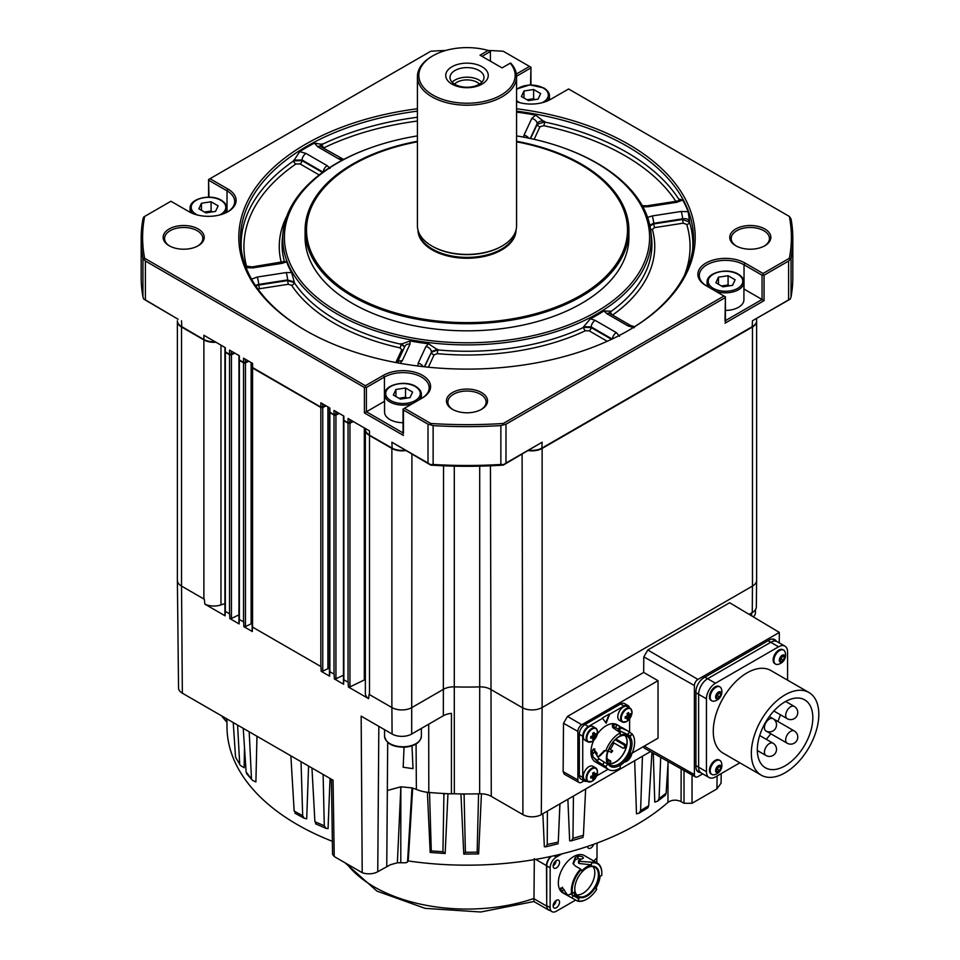 <?xml version="1.0" encoding="UTF-8"?>
<svg xmlns="http://www.w3.org/2000/svg" width="960" height="960" viewBox="0 0 960 960"><rect width="100%" height="100%" fill="white"/><g stroke="black" fill="none" stroke-linecap="round" stroke-linejoin="round"><path stroke-width="1.44" d="M787.572 680.16L787.572 651.984A12.744 7.356 120 0 0 784.932 646.152L777.12 641.64A12.744 7.356 120 0 0 770.748 642.276L707.64 678.708A12.744 7.356 120 0 0 698.628 694.32L698.628 767.184A12.744 7.356 120 0 0 701.268 773.028L697.956 771.12A12.744 7.356 120 0 1 696.348 769.512M784.932 646.152A12.744 7.356 120 0 0 778.56 646.788L770.748 642.276A12.744 7.356 120 0 1 777.12 641.64L773.82 639.732A12.744 7.356 120 0 0 771.612 639.132M782.352 656.16L781.236 659.028L780.084 659.688A2.832 1.632 120 0 0 781.812 657.528A2.832 1.632 120 0 0 782.088 656.316M783.66 650.124L782.892 649.68A8.076 4.656 120 0 0 778.86 650.076A8.076 4.656 120 0 0 773.58 657.192A8.076 4.656 120 0 0 774.828 663.66L775.584 664.104A8.076 4.656 120 0 0 777.756 664.416A9.492 9.492 0 0 0 785.016 651.84A8.076 4.656 120 0 0 783.66 650.124A8.076 4.656 120 0 0 779.616 650.52A8.076 4.656 120 0 0 773.916 660.408A8.076 4.656 120 0 0 775.584 664.104M779.316 660.228A4.032 2.328 120 0 0 782.16 661.872A4.032 2.328 120 0 0 785.016 656.928A4.032 2.328 120 0 0 782.16 655.284A4.032 2.328 120 0 0 779.316 660.228M781.008 656.94L783.324 655.596L784.476 657.24L783.324 660.228L781.008 661.56L779.856 659.916L781.008 656.94M782.472 656.088L784.476 657.24M781.236 659.028L783.324 660.228M718.644 692.94L717.528 695.808L716.376 696.468A2.832 1.632 120 0 0 718.116 694.308A2.832 1.632 120 0 0 718.38 693.096M719.952 686.904L719.196 686.46A8.076 4.656 120 0 0 715.152 686.856A8.076 4.656 120 0 0 709.884 693.972A8.076 4.656 120 0 0 711.12 700.44L711.876 700.884A8.076 4.656 120 0 0 714.048 701.196A9.492 9.492 0 0 0 721.308 688.62A8.076 4.656 120 0 0 719.952 686.904A8.076 4.656 120 0 0 715.92 687.3A8.076 4.656 120 0 0 710.208 697.188A8.076 4.656 120 0 0 711.876 700.884M715.608 697.008A4.032 2.328 120 0 0 718.464 698.652A4.032 2.328 120 0 0 721.32 693.708A4.032 2.328 120 0 0 718.464 692.064A4.032 2.328 120 0 0 715.608 697.008M717.3 693.72L719.616 692.376L720.768 694.02L719.616 697.008L717.3 698.34L716.148 696.696L717.3 693.72M718.764 692.868L720.768 694.02M717.528 695.808L719.616 697.008M718.644 766.5L717.528 769.368L716.376 770.028A2.832 1.632 120 0 0 718.116 767.88A2.832 1.632 120 0 0 718.38 766.656M719.952 760.464L719.196 760.02A8.076 4.656 120 0 0 715.152 760.416A8.076 4.656 120 0 0 709.884 767.532A8.076 4.656 120 0 0 711.12 774.012L711.876 774.444A8.076 4.656 120 0 0 714.048 774.756A9.492 9.492 0 0 0 721.308 762.192A8.076 4.656 120 0 0 719.952 760.464A8.076 4.656 120 0 0 715.92 760.86A8.076 4.656 120 0 0 710.208 770.748A8.076 4.656 120 0 0 711.876 774.444M715.608 770.568A4.032 2.328 120 0 0 718.464 772.224A4.032 2.328 120 0 0 721.32 767.28A4.032 2.328 120 0 0 718.464 765.624A4.032 2.328 120 0 0 715.608 770.568M717.3 767.28L719.616 765.948L720.768 767.592L719.616 770.568L717.3 771.9L716.148 770.256L717.3 767.28M718.764 766.428L720.768 767.592M717.528 769.368L719.616 770.568M586.836 778.116A7.572 4.38 120 0 0 592.2 781.212A7.572 4.38 120 0 0 597.552 771.936A7.572 4.38 120 0 0 592.2 768.84A7.572 4.38 120 0 0 586.836 778.116M597.048 769.584A7.932 4.584 120 0 0 595.704 767.892L592.908 766.272A7.932 4.584 120 0 0 588.948 766.668A7.932 4.584 120 0 0 583.764 773.652A7.932 4.584 120 0 0 584.976 780.012L587.772 781.632A7.932 4.584 120 0 0 589.908 781.944M592.668 773.304L594.396 774.132A1.908 1.104 120 0 1 594.564 774.18A1.908 1.104 120 0 1 594.792 774.36A14.124 8.16 180 0 0 595.992 773.34A13.896 10.752 30.1 0 1 596.028 774.204A13.896 10.752 30.1 0 1 595.992 775.044L592.86 774.444M594.396 774.132A14.124 8.16 -120 0 0 594.12 772.248A13.896 3.6 -19.1 0 1 592.632 773.112A14.124 8.16 60 0 1 592.92 774.984A1.908 1.104 120 0 0 592.524 775.668A14.124 8.16 180 0 1 590.76 776.364A13.896 3.6 -100.9 0 1 590.772 777.24A13.896 3.6 -100.9 0 1 590.76 778.068A14.124 8.16 0 0 0 592.524 777.372A1.908 1.104 120 0 0 592.656 777.492A1.908 1.104 120 0 0 592.92 777.6A14.124 8.16 60 0 1 592.632 779.148A13.896 10.752 -150.1 0 0 594.12 778.296A14.124 8.16 -120 0 0 594.396 776.748A1.908 1.104 120 0 0 594.792 776.076A14.124 8.16 0 0 0 595.992 775.044M592.524 777.372L590.952 776.292M592.824 775.116L594.792 776.076M594.792 774.36L592.68 773.328M594.12 778.296L592.02 775.884M590.976 776.28L592.92 777.6M594.396 776.748L592.596 775.524M624.372 762.048A7.932 4.584 120 0 1 624.276 762.06A7.572 4.38 120 0 0 626.652 761.316A7.572 4.38 120 0 0 631.896 753.384L626.58 761.376L624.168 762.168M629.748 754.08A14.124 8.16 180 0 0 630.444 753.444A13.896 10.752 30.1 0 1 630.492 754.308A13.896 10.752 30.1 0 1 630.444 755.16L629.316 754.932M627.288 758.328A14.124 8.16 60 0 1 627.096 759.264A13.896 10.752 -150.1 0 0 628.572 758.4A14.124 8.16 -120 0 0 628.86 756.852A1.908 1.104 120 0 0 629.244 756.18A14.124 8.16 -0 0 0 630.444 755.16M628.572 758.4L627.816 757.536M586.836 738.324A7.572 4.38 120 0 0 592.2 741.42A7.572 4.38 120 0 0 597.552 732.144A7.572 4.38 120 0 0 592.2 729.048A7.572 4.38 120 0 0 586.836 738.324M597.048 729.804A7.932 4.584 120 0 0 595.704 728.1L592.908 726.492A7.932 4.584 120 0 0 588.948 726.876A7.932 4.584 120 0 0 583.764 733.872A7.932 4.584 120 0 0 584.976 740.232L587.772 741.84A7.932 4.584 120 0 0 589.908 742.152M592.668 733.512L594.396 734.34A1.908 1.104 120 0 1 594.564 734.4A1.908 1.104 120 0 1 594.792 734.568A14.124 8.16 180 0 0 595.992 733.548A13.896 10.752 30.1 0 1 596.028 734.412A13.896 10.752 30.1 0 1 595.992 735.264L592.86 734.652M594.396 734.34A14.124 8.16 -120 0 0 594.12 732.468A13.896 3.6 -19.1 0 1 592.632 733.32A14.124 8.16 60 0 1 592.92 735.204A1.908 1.104 120 0 0 592.524 735.876A14.124 8.16 180 0 1 590.76 736.572A13.896 3.6 -100.9 0 1 590.772 737.448A13.896 3.6 -100.9 0 1 590.76 738.276A14.124 8.16 -0 0 0 592.524 737.592A1.908 1.104 120 0 0 592.656 737.712A1.908 1.104 120 0 0 592.92 737.808A14.124 8.16 60 0 1 592.632 739.368A13.896 10.752 -150.1 0 0 594.12 738.504A14.124 8.16 -120 0 0 594.396 736.956A1.908 1.104 120 0 0 594.792 736.284A14.124 8.16 -0 0 0 595.992 735.264M592.524 737.592L590.952 736.5M592.824 735.324L594.792 736.284M594.792 734.568L592.68 733.548M594.12 738.504L592.02 736.092M590.976 736.5L592.92 737.808M594.396 736.956L592.596 735.732M621.3 718.44A7.572 4.38 120 0 0 626.652 721.524A7.572 4.38 120 0 0 632.016 712.248A7.572 4.38 120 0 0 626.652 709.152A7.572 4.38 120 0 0 621.3 718.44M631.5 709.908A7.932 4.584 120 0 0 630.168 708.204L627.372 706.596A7.932 4.584 120 0 0 623.4 706.98A7.932 4.584 120 0 0 618.216 713.976A7.932 4.584 120 0 0 619.44 720.336L622.236 721.944A7.932 4.584 120 0 0 624.372 722.256M629.244 714.672L628.86 714.456A1.908 1.104 120 0 1 629.028 714.504A1.908 1.104 120 0 1 629.244 714.672A14.124 8.16 180 0 0 630.444 713.652A13.896 10.752 30.1 0 1 630.492 714.516A13.896 10.752 30.1 0 1 630.444 715.368L627.312 714.756M628.86 714.456A14.124 8.16 -120 0 0 628.572 712.572A13.896 3.6 -19.1 0 1 627.096 713.424A14.124 8.16 60 0 1 627.372 715.308A1.908 1.104 120 0 0 626.988 715.98A14.124 8.16 180 0 1 625.212 716.676A13.896 3.6 -100.9 0 1 625.224 717.552A13.896 3.6 -100.9 0 1 625.212 718.392A14.124 8.16 -0 0 0 626.988 717.696A1.908 1.104 120 0 0 627.12 717.816A1.908 1.104 120 0 0 627.372 717.924A14.124 8.16 60 0 1 627.096 719.472A13.896 10.752 -150.1 0 0 628.572 718.62A14.124 8.16 -120 0 0 628.86 717.06A1.908 1.104 120 0 0 629.244 716.388A14.124 8.16 -0 0 0 630.444 715.368M626.988 717.696L625.404 716.616M627.288 715.428L629.244 716.388M628.572 718.62L626.484 716.208M625.428 716.604L627.372 717.924M628.86 717.06L627.048 715.836M757.32 749.844A39.24 22.656 120 0 0 765.456 767.796A39.24 22.656 120 0 0 795.684 757.284A39.24 22.656 120 0 0 812.82 717.804A39.24 22.656 120 0 0 804.696 699.84A39.24 22.656 120 0 0 774.456 710.352A39.24 22.656 120 0 0 757.32 749.844M766.236 739.296A39.24 22.656 120 0 0 770.772 733.74M777.864 721.476A39.24 22.656 120 0 0 780.396 714.768M818.82 714.336A47.724 27.552 120 0 0 808.932 692.496A47.724 27.552 120 0 0 772.152 705.276A47.724 27.552 120 0 0 751.332 753.3A47.724 27.552 120 0 0 761.208 775.152A47.724 27.552 120 0 0 797.988 762.36A47.724 27.552 120 0 0 818.82 714.336M808.932 692.496L770.868 670.512A47.724 27.552 120 0 0 734.1 683.304A47.724 27.552 120 0 0 713.268 731.328A47.724 27.552 120 0 0 723.144 753.168L761.208 775.152M778.56 646.788L715.452 683.22A12.744 7.356 120 0 0 706.44 698.832L706.44 771.696A12.744 7.356 120 0 0 709.08 777.54A12.744 7.356 120 0 0 715.452 776.904L739.86 762.816M768.048 640.716L770.748 642.276L707.64 678.708A12.744 7.356 120 0 0 698.628 694.32L698.628 767.184A12.744 7.356 120 0 0 701.268 773.028L709.08 777.54M612.492 750.708L611.436 752.532A1.068 0.612 -60 0 1 612.492 750.708A1.068 0.612 -60 0 1 612.636 751.14M624.888 735.42A16.428 9.492 -60 0 1 627.012 741.912A16.428 9.492 -60 0 1 626.304 746.904L625.38 744.492L615.888 739.02M607.764 751.956A16.644 9.612 120 0 0 606.96 757.356A16.644 9.612 120 0 0 610.416 764.976A16.644 9.612 120 0 0 623.232 760.512A16.644 9.612 120 0 0 630.504 743.76A16.644 9.612 120 0 0 627.06 736.14A16.644 9.612 120 0 0 614.46 740.352M608.904 763.716A16.644 9.612 120 0 0 620.964 757.368A16.644 9.612 120 0 0 627.156 741.828A16.644 9.612 120 0 0 625.212 735.468M632.028 743.64A17.868 10.308 120 0 0 614.64 740.172A17.868 10.308 120 0 0 607.692 752.196A17.868 10.308 120 0 0 606.768 758.232A17.868 10.308 120 0 0 619.392 765.528A17.868 10.308 120 0 0 632.028 743.64M618.636 730.332L619.44 730.656L620.544 727.812L627.036 730.488L632.16 733.98A21.528 12.432 -60 0 1 634.62 742.152A21.528 12.432 -60 0 1 632.052 753.408L630.204 753.084A18.42 10.632 -60 0 1 620.088 765.552L620.208 768A21.528 12.432 -60 0 1 608.628 769.584A21.528 12.432 -60 0 1 605.736 766.584L596.904 761.052L593.304 757.128L592.404 754.368A21.528 12.432 -60 0 1 592.344 752.904A21.528 12.432 -60 0 1 592.464 750.624L593.436 748.956L597.072 753.288A21.528 12.432 120 0 0 596.952 755.568A21.528 12.432 120 0 0 596.952 755.748L598.164 756.84L604.404 750.624M605.088 750.564L603.576 751.092L605.82 750.816A21.528 12.432 -60 0 1 620.4 732.816L612.66 727.536L612.36 725.076L614.028 724.464A21.528 12.432 -60 0 1 616.788 724.8L621.396 727.452A21.528 12.432 120 0 0 619.656 727.14L620.544 727.812M598.08 756.912L600.36 755.568L598.08 756.912M608.628 769.584L595.404 761.952A21.528 12.432 -60 0 1 590.952 752.088A21.528 12.432 -60 0 1 593.784 740.232M587.076 781.224A7.932 4.584 -60 0 1 584.376 781.056L580.968 779.088A7.932 4.584 -60 0 1 579.324 775.452L579.324 734.28A7.932 4.584 120 0 1 584.94 724.56L620.592 703.98A7.932 4.584 -60 0 1 624.564 703.584L627.972 705.552A7.932 4.584 -60 0 1 629.472 707.808M610.008 763.476L610.86 761.28L607.032 758.76M625.38 744.492L623.772 744.756C625.236 746.82 624.948 747.936 622.872 748.092L612.816 742.284M607.668 752.304A16.428 9.492 120 0 0 608.844 751.044M610.2 749.376A16.428 9.492 120 0 0 613.812 742.86M623.772 744.756L615.084 739.74M610.296 760.644C611.184 761.664 610.428 761.592 608.04 760.44L607.212 759.96M625.236 747.984L622.872 748.092M624.492 747.84L626.304 746.904A16.428 9.492 -60 0 1 609.576 763.596L609.444 762.852M609.576 763.596A16.428 9.492 -60 0 1 608.7 763.452M594.804 748.824L594.696 749.34A18.42 10.632 120 0 0 594.552 751.776L599.16 758.94L596.904 761.052M605.736 766.584L607.704 764.304L599.16 758.94M607.704 764.304A18.42 10.632 -60 0 1 607.788 750.816L605.82 750.816M604.896 750.732L600.36 755.568M618.648 729.24L615.672 727.668A18.42 10.632 120 0 0 613.98 727.32L612.648 727.524M620.4 732.816L620.28 735.42A18.42 10.632 -60 0 1 628.608 734.988A18.42 10.632 -60 0 1 630.312 736.44L632.136 734.004L629.832 735.924M628.608 734.988L619.44 730.656M593.304 757.128L597.252 760.548M602.388 764.676L604.32 762.372M597.324 734.112A21.528 12.432 -60 0 1 616.944 724.656L619.548 726.168M605.856 722.724L609.18 714.036L602.364 717.972L606.168 723.18L609.576 714.276L624 705.948A7.932 4.584 -60 0 1 627.972 705.552M584.376 781.056A7.932 4.584 -60 0 1 582.732 777.42L582.732 736.248A7.932 4.584 -60 0 1 588.348 726.528L602.772 718.2M596.664 775.86L608.076 769.272M629.616 732.192L629.616 718.8M553.236 904.968A4.248 2.448 120 0 0 554.208 903.96L553.308 904.62M553.236 865.176A4.248 2.448 120 0 0 554.208 864.168L553.308 864.84M553.14 905.892A4.536 2.616 -60 0 1 555.12 901.332A4.536 2.616 -60 0 1 558.612 900.12A4.536 2.616 -60 0 1 559.548 902.196A4.536 2.616 -60 0 1 557.568 906.756A4.536 2.616 -60 0 1 554.076 907.968A4.536 2.616 -60 0 1 553.14 905.892M559.548 862.404A4.536 2.616 120 0 0 558.612 860.328A4.536 2.616 120 0 0 555.12 861.54A4.536 2.616 120 0 0 553.14 866.1A4.536 2.616 120 0 0 554.076 868.176A4.536 2.616 120 0 0 557.568 866.964A4.536 2.616 120 0 0 559.548 862.404M578.124 900.792A20.964 12.108 120 0 0 587.004 899.064A20.964 12.108 120 0 0 596.724 889.26L595.668 888.468A18.696 10.8 -60 0 0 600.132 876.168L601.716 875.46A20.964 12.108 120 0 0 601.824 873.396A20.964 12.108 120 0 0 591.828 862.98L591.636 862.224A21.528 12.432 -60 0 1 597.36 863.076L584.34 855.552A21.528 12.432 120 0 0 567.744 861.324A21.528 12.432 120 0 0 558.348 882.996A21.528 12.432 120 0 0 562.812 892.848L577.488 901.068L579.084 898.752A18.696 10.8 -60 0 1 577.644 898.14A18.696 10.8 -60 0 1 574.02 892.356L567.768 895.32L565.152 891.612C562.932 887.928 561.456 887.088 560.748 889.068L561.996 891.528L565.884 894.624M596.496 889.08L596.28 887.46M586.8 899.184A21.528 12.432 -60 0 1 586.596 899.304A21.528 12.432 -60 0 1 577.488 901.068M560.88 887.964L560.748 889.068L562.644 887.232M571.632 893.616A21.528 12.432 -60 0 1 571.368 890.508A21.528 12.432 -60 0 1 580.584 869.04L581.784 870.936A18.696 10.8 120 0 1 591.3 865.032L591.744 862.32L591.3 865.032M601.824 873.396L601.824 872.928A21.528 12.432 -60 0 0 597.36 863.076M574.776 889.008A17.28 9.972 -60 0 1 587.004 867.84A17.28 9.972 -60 0 1 599.22 874.896A17.28 9.972 -60 0 1 587.004 896.064A17.28 9.972 -60 0 1 574.776 889.008M574.776 888.768A16.716 9.648 120 0 0 578.244 896.196A16.716 9.648 120 0 0 591.12 891.72A16.716 9.648 120 0 0 598.416 874.896A16.716 9.648 120 0 0 594.96 867.24A16.716 9.648 120 0 0 586.8 867.96M576.636 894.816A16.716 9.648 120 0 0 588.672 888.324A16.716 9.648 120 0 0 594.816 872.82A16.716 9.648 120 0 0 592.956 866.544M550.728 856.476A8.496 4.908 120 0 0 546.48 865.56A8.496 4.908 120 0 0 546.48 865.62L546.732 905.664L550.14 907.632A8.784 5.076 120 0 0 551.952 911.652A8.784 5.076 120 0 0 556.344 911.22L575.712 900.036M533.952 901.512L534.336 858.6M295.92 812.904L294.156 811.056L302.676 815.736L304.32 818.34L306.696 818.808L308.592 766.068M481.524 392.544A20.544 11.856 0 0 0 452.472 392.544A20.544 11.856 0 0 0 452.472 409.32L452.472 409.32A20.544 11.856 0 0 0 481.524 409.32A20.544 11.856 0 0 0 481.524 392.544M481.008 409.608A19.128 11.04 0 0 0 486.12 402.084A19.128 11.04 0 0 0 480.516 394.284A19.128 11.04 0 0 0 459.684 391.884A19.128 11.04 0 0 0 447.876 402.084A19.128 11.04 0 0 0 452.988 409.608M198.204 228.972A20.544 11.856 0 0 0 169.164 228.972A20.544 11.856 0 0 0 169.164 245.748L169.164 245.748A20.544 11.856 0 0 0 198.204 245.748A20.544 11.856 0 0 0 198.204 228.972M197.688 246.036A19.128 11.04 0 0 0 202.812 238.512A19.128 11.04 0 0 0 197.208 230.712A19.128 11.04 0 0 0 176.364 228.312A19.128 11.04 0 0 0 164.556 238.512A19.128 11.04 0 0 0 169.68 246.036M516.576 101.7A27.624 15.948 0 0 0 550.56 99.396L568.596 88.98L789.36 216.444A324.396 187.284 180 0 1 789.36 258.276L763.068 273.468L745.032 263.052A27.624 15.948 0 0 0 705.972 263.052A27.624 15.948 0 0 0 705.972 285.612L723.996 296.016L503.232 423.48A324.396 187.284 180 0 1 430.764 423.48L404.46 408.288L422.496 397.884A27.624 15.948 0 0 0 422.496 375.324A27.624 15.948 0 0 0 383.436 375.324L365.4 385.74L144.636 258.276L143.736 259.284L145.392 261.036L145.392 299.892L178.152 319.272L143.736 299.1L142.956 296.94L142.956 258.072A325.812 188.112 180 0 1 141.18 238.512A325.812 188.112 180 0 1 142.956 218.964L143.736 216.96L170.928 201.252L188.964 211.668A27.624 15.948 0 0 0 228.024 211.668A27.624 15.948 0 0 0 228.024 189.108L210 178.704L208.584 179.52L208.992 197.148M764.832 228.972A20.544 11.856 0 0 0 735.792 228.972A20.544 11.856 0 0 0 735.792 245.748L735.792 245.748A20.544 11.856 0 0 0 764.832 245.748A20.544 11.856 0 0 0 764.832 228.972M764.316 246.036A19.128 11.04 0 0 0 769.44 238.512A19.128 11.04 0 0 0 763.836 230.712A19.128 11.04 0 0 0 742.992 228.312A19.128 11.04 0 0 0 731.184 238.512A19.128 11.04 0 0 0 736.308 246.036M417.42 108.756A228.192 131.748 0 0 0 247.896 200.544A228.192 131.748 0 0 0 305.64 330.516A228.192 131.748 0 0 0 628.356 330.516A228.192 131.748 0 0 0 628.356 144.204A228.192 131.748 0 0 0 516.576 108.756M627.756 330.864A226.5 130.776 0 0 0 693.072 246.828A226.5 130.776 0 0 0 627.156 146.268A226.5 130.776 0 0 0 516.576 111.144M417.42 111.144A226.5 130.776 0 0 0 240.924 246.828A226.5 130.776 0 0 0 306.24 330.864M412.908 403.416A18.42 10.632 180 0 1 389.94 401.988A18.42 10.632 180 0 1 384.552 394.476L384.552 412.056A18.42 10.632 0 0 0 389.94 419.568A18.42 10.632 0 0 0 403.044 422.688M227.508 211.956A26.208 15.132 0 0 0 234.696 201.552A26.208 15.132 0 0 0 227.028 190.848L208.992 180.432M725.412 310.404A18.42 10.632 -0 0 0 743.916 299.772L743.916 282.192A18.42 10.632 180 0 1 734.34 291.528A18.42 10.632 180 0 1 715.56 291.144M516.576 112.128A226.404 130.716 180 0 1 535.62 115.104L544.632 122.028A2.832 0.792 -78.1 0 1 543.66 125.676L539.964 126.78L534.144 139.32M241.296 249.696A225.888 130.416 180 0 1 293.7 160.848L299.7 151.608A226.404 130.716 180 0 1 314.46 143.076L322.104 144.444A2.832 1.488 -115.8 0 0 323.916 147.816L323.4 148.14M516.576 135.9A182.604 105.42 180 0 1 565.308 148.524L566.22 148.848A184.284 106.392 180 0 1 597.3 163.272A184.284 106.392 180 0 1 650.928 231.924A184.284 106.392 180 0 1 542.748 335.496A184.284 106.392 180 0 1 336.696 313.74A184.284 106.392 180 0 1 283.068 231.924A184.284 106.392 180 0 1 367.776 148.848L368.688 148.524A182.604 105.42 180 0 1 417.42 135.9M284.4 261.384L286.644 261.852L281.832 263.4L252.9 267.876L245.844 267.648M291.6 272.532L294.288 281.94L287.544 279.948A5.664 1.2 -98.8 0 0 286.092 272.58L291.6 272.532A184.404 106.464 180 0 1 286.644 261.852M294.288 281.94L294.24 282.588A184.92 106.764 0 0 0 336.24 319.992A184.92 106.764 0 0 0 401.04 344.244L404.604 346.908M565.308 148.524A182.604 105.42 180 0 1 596.112 162.816A182.604 105.42 180 0 1 596.112 311.904A182.604 105.42 180 0 1 337.884 311.904A182.604 105.42 180 0 1 368.688 148.524M403.344 349.632A2.832 2.232 24.9 0 1 401.748 349.824L400.032 347.88A2.832 0.828 102.4 0 0 401.04 344.244L410.088 340.944L410.004 344.124L402.252 360.816L400.032 363.3M406.272 398.196A8.64 4.98 -0 0 0 400.728 397.98A8.64 4.98 -0 0 0 399.072 398.352M211.8 211.98A8.64 4.98 -0 0 0 206.256 211.764A8.64 4.98 -0 0 0 204.6 212.136M534.336 99.708A8.64 4.98 -0 0 0 528.804 99.492A8.64 4.98 -0 0 0 527.136 99.852M728.808 285.924A8.64 4.98 -0 0 0 723.264 285.708A8.64 4.98 -0 0 0 721.608 286.068M516.576 141.276A161.916 93.48 180 0 1 581.484 164.172A161.916 93.48 180 0 1 628.908 230.268A161.916 93.48 180 0 1 528.96 316.632A161.916 93.48 180 0 1 352.512 296.364A161.916 93.48 180 0 1 305.088 230.268A161.916 93.48 180 0 1 417.42 141.276M628.908 230.268L628.908 237.36A161.916 93.48 180 0 1 528.96 323.724A161.916 93.48 180 0 1 352.512 303.456A161.916 93.48 180 0 1 305.088 237.36L305.088 230.268M417.42 141.828A160.5 92.664 0 0 0 353.508 295.476A160.5 92.664 0 0 0 580.488 295.476A160.5 92.664 0 0 0 580.488 164.436A160.5 92.664 0 0 0 516.576 141.828M516.012 230.112A49.008 28.296 180 0 1 485.628 256.128A49.008 28.296 180 0 1 432.336 249.972A49.008 28.296 180 0 1 417.984 230.112M432.936 55.764A48.168 27.804 0 0 0 429.42 92.82A48.168 27.804 0 0 0 492.816 98.904A48.168 27.804 0 0 0 510.24 63.192L502.056 67.908L480.024 55.188L488.208 50.46A48.168 27.804 0 0 0 432.936 55.764L431.94 56.352A49.584 28.62 0 0 0 417.42 76.584L417.42 225.792A49.584 28.62 0 0 0 431.94 246.036L432.54 246.384A48.732 28.14 0 0 0 501.456 246.384A48.732 28.14 0 0 0 501.756 246.204M432.54 246.384L431.94 246.036A49.584 28.62 0 0 0 502.056 246.036A49.584 28.62 0 0 0 516.576 225.792L516.576 76.584A49.584 28.62 0 0 0 510.744 63.12L510.24 63.192M417.42 76.584A49.584 28.62 0 0 0 431.94 96.828A49.584 28.62 0 0 0 485.976 103.032A49.584 28.62 0 0 0 516.576 76.584M451.968 66.756A21.252 12.264 0 0 0 451.968 84.108A21.252 12.264 0 0 0 482.028 84.108A21.252 12.264 0 0 0 482.028 66.756A21.252 12.264 0 0 0 451.968 66.756M454.98 70.5A17.004 9.816 0 0 0 450 77.436A17.004 9.816 0 0 0 460.488 86.496A17.004 9.816 0 0 0 479.016 84.372A17.004 9.816 0 0 0 483.996 77.436A17.004 9.816 0 0 0 473.508 68.364A17.004 9.816 0 0 0 454.98 70.5M481.848 82.212A17.004 9.816 0 0 0 454.98 80.052A17.004 9.816 0 0 0 452.148 82.212M454.488 84.072A14.448 8.34 180 0 1 456.78 82.344A14.448 8.34 180 0 1 479.508 84.072M400.788 862.692L400.848 786.876L397.38 862.776L406.152 862.752L407.544 861.804L411.984 787.872L416.376 789.372A27.468 15.852 0 0 0 428.124 792.36L429.312 792.876M387.696 742.404L387.336 790.5L400.848 786.816L411.984 787.872M411.984 745.848L413.028 768.636A245.064 141.492 180 0 1 403.164 767.22L404.064 747.228M490.416 61.188L490.416 51.504L482.028 56.352M530.532 84.876L530.952 67.248L503.232 51.24A324.396 187.284 180 0 0 488.232 50.472L490.416 51.504M729.54 285.804L728.076 284.964L728.076 275.712L735.132 279.78L732.552 285.336L722.916 286.824L715.872 282.756L718.452 277.2L728.076 275.712M721.464 285.984L728.076 284.964M535.068 99.588L533.616 98.748L533.616 89.496L540.66 93.564L538.08 99.12L528.456 100.608L521.4 96.54L523.98 90.984L533.616 89.496M526.992 99.768L533.616 98.748M212.532 211.86L211.08 211.02L211.08 201.768L218.124 205.836L215.544 211.404L205.92 212.892L198.864 208.824L201.444 203.256L211.08 201.768M204.456 212.052L211.08 211.02M407.004 398.076L405.54 397.236L405.54 387.984L412.596 392.052L410.016 397.62L400.38 399.108L393.336 395.04L395.916 389.472L405.54 387.984M398.928 398.268L405.54 397.236M609.384 313.236L610.5 311.832A184.92 106.764 0 0 0 651.564 237.9L650.928 231.924M649.98 225.888L653.7 223.944L654.432 227.64L652.38 229.464A187.74 108.396 180 0 1 612.696 314.976A2.832 1.8 54.6 0 1 610.5 311.832L609.132 313.044M652.38 229.464A2.832 2.28 -15.5 0 1 650.556 229.08M689.568 221.424L689.52 222.084L682.5 219.492L682.548 218.844A5.664 1.2 -98.8 0 0 681.096 211.476L688.152 211.704L689.568 221.424C688.56 219.108 686.22 218.256 682.548 218.844L653.628 223.32L653.7 223.944L682.5 219.492L683.232 223.176L654.432 227.64M530.604 138.54L537.24 124.248A2.832 2.232 -155.1 0 0 539.964 126.78M319.2 174.96L300.024 163.896A2.832 1.632 120 0 0 302.028 160.632L322.524 172.464M288.24 284.28L259.44 288.744L258.708 285.06L287.508 280.596L294.24 282.588A2.832 2.16 146.5 0 1 291.612 285.276L288.24 284.28L287.544 279.948L258.624 284.424A5.664 1.2 -98.8 0 0 257.16 277.056L286.092 272.58M404.748 346.632L401.112 343.608M647.352 217.488L652.164 215.952A5.664 1.2 -98.8 0 1 653.628 223.32L649.812 225.144M612.144 339.024L591.18 326.916L583.632 326.7L590.448 318.756L595.176 320.388L616.344 332.616L619.536 336.264M607.26 341.28L589.176 330.84L585.408 330.732A2.832 1.464 64.9 0 1 583.632 327.348L591.18 327.576L611.508 339.312M437.7 349.272L431.352 351.648A5.664 4.464 -155.1 0 0 425.904 346.584L428.58 343.8L437.748 349.92A184.92 106.764 0 0 0 583.632 327.348L583.632 326.7M424.656 366.816L431.4 352.296L437.748 349.92L437.304 353.64L434.124 354.828L428.388 367.2M589.176 330.84A2.832 1.632 120 0 0 591.18 327.576L591.18 326.916A5.664 3.276 -60 0 1 595.176 320.388M424.332 366.78L431.4 352.296A2.832 2.232 -155.1 0 0 434.124 354.828M718.452 284.244L718.452 277.2M523.98 98.028L523.98 90.984M201.444 210.312L201.444 203.256M395.916 396.528L395.916 389.472M634.596 326.7L630.816 325.62L609.648 313.392A5.664 3.276 120 0 0 606.816 313.68L603.984 310.944L610.416 311.232M612.372 338.904A5.664 3.276 -60 0 1 616.344 332.616M630.816 325.62A5.664 3.276 120 0 0 627.984 325.896L606.816 313.68M692.7 249.696A225.888 130.416 180 0 0 689.52 222.084A2.832 2.28 -16.8 0 1 686.748 224.472L683.232 223.176M642.288 205.68L647.04 205.788A5.664 1.2 81.2 0 1 647.904 206.772L642.396 206.82M679.56 200.364L675.96 201.324A5.664 1.2 81.2 0 1 676.836 202.296L647.904 206.772M544.584 121.38C540.984 120.6 538.524 121.344 537.192 123.588L537.24 124.248L544.632 122.028A225.888 130.416 180 0 1 626.724 152.28A225.888 130.416 180 0 1 679.128 199.68A2.832 2.172 -32.4 0 1 678.936 200.4M530.292 138.468L537.192 123.588A5.664 4.464 -155.1 0 0 531.744 118.524L535.62 115.104M528.636 138.12A5.664 4.464 -155.1 0 0 523.992 135.228L531.744 118.524M523.608 137.124L523.992 135.228M320.244 146.304L322.104 144.444A225.888 130.416 180 0 1 417.42 117.264M323.208 171.96A5.664 3.276 -60 0 1 327.18 165.672L330.012 168.396M343.68 159.456L320.484 146.448A5.664 3.276 120 0 0 317.652 146.724L314.46 143.076M341.652 158.676A5.664 3.276 120 0 0 338.82 158.952L317.652 146.724M342.108 160.272L338.82 158.952M323.028 172.104L302.016 159.972A5.664 3.276 -60 0 1 306.012 153.444L327.18 165.672M300.024 163.896L295.872 164.004A223.068 128.784 0 0 0 246.648 266.64M293.7 160.188L302.016 159.972L302.028 160.632L293.7 160.848A2.832 1.776 -124.6 0 0 295.872 164.004M284.544 261.504L252.036 266.904A5.664 1.2 81.2 0 1 252.9 267.876M280.956 262.428A5.664 1.2 81.2 0 1 281.832 263.4M259.44 288.744L258.06 289.236M255.912 286.164L258.624 284.424L255.456 285.48M410.004 344.124A5.664 4.464 24.9 0 0 404.868 346.356L397.236 362.796A5.664 4.464 24.9 0 1 402.252 360.816M428.58 343.8A184.404 106.464 180 0 1 410.088 340.944M603.984 310.944A184.404 106.464 180 0 1 590.448 318.756M423.072 366.636A5.664 4.464 -155.1 0 0 418.152 363.276L425.904 346.584M634.296 327.744L627.984 325.896M679.572 199.992L679.212 199.104L682.752 200.052A226.404 130.716 180 0 1 688.152 211.704M682.752 200.052L676.836 202.296M322.008 143.844L319.956 146.004M299.7 151.608L306.012 153.444M251.244 279.288L257.16 277.056M417.912 366.024L418.152 363.276M725.412 320.64L762.06 299.484L762.06 275.196L764.064 275.196L764.064 300.648L744.036 289.08A26.208 15.132 -0 0 0 743.916 289.008M762.06 275.196L744.036 264.792A26.208 15.132 0 0 0 715.476 261.504A26.208 15.132 0 0 0 699.3 275.484A26.208 15.132 0 0 0 706.944 286.176M384.552 401.292A26.208 15.132 0 0 0 384.432 401.352L364.404 412.92L364.404 387.468L145.392 261.036M421.512 398.448A26.208 15.132 0 0 0 429.168 387.756A26.208 15.132 0 0 0 412.992 373.788A26.208 15.132 0 0 0 384.432 377.064L366.408 387.468L366.408 411.756L403.044 432.924M725.004 320.88L725.412 296.832L723.996 296.016M763.068 275.1L763.068 273.468M530.532 68.16L516.576 76.224M529.536 66.432L516.384 74.016M791.04 296.94A325.812 188.112 0 0 0 792.816 277.38L792.816 238.512A325.812 188.112 180 0 1 791.04 258.072L791.04 296.94L790.26 299.1L752.472 320.748L788.604 299.892L788.604 261.036L790.26 259.284L789.36 258.276M789.36 216.444L791.04 218.964A325.812 188.112 180 0 1 792.816 238.512M790.26 259.284L791.04 258.072M210 178.704L430.764 51.24A324.396 187.284 180 0 1 445.764 50.472M500.868 425.604A325.812 188.112 180 0 1 433.128 425.604L433.128 464.472A325.812 188.112 0 0 0 500.868 464.472L500.868 425.604L503.664 424.752L503.232 423.48M433.128 464.472L430.332 464.556L428.004 463.056L428.004 424.188L430.332 424.752L430.764 423.48M503.664 424.752L505.992 424.188L505.992 463.056L542.124 442.2L503.232 465.12A324.396 187.284 180 0 1 430.764 465.12L430.332 464.556M503.232 465.12L503.664 464.556L500.868 464.472M141.18 238.512L141.18 277.38A325.812 188.112 0 0 0 142.956 296.94M144.636 258.276A324.396 187.284 180 0 1 144.636 216.444M142.956 258.072L143.736 259.284M364.404 387.468L365.4 387.372L365.4 385.74M365.4 387.372L366.408 387.468M428.004 424.188L403.464 410.028L403.044 409.104L404.46 408.288M430.332 424.752L433.128 425.604M430.764 465.12L391.872 442.2L428.004 463.056M790.26 299.1L788.604 299.892M505.992 463.056L503.664 464.556M725.004 297.756L505.992 424.188M788.604 261.036L764.064 275.196M365.364 428.508L365.364 429.288A14.16 8.184 0 0 0 367.296 433.416A14.16 8.184 0 0 0 369.504 435.072L369.504 430.908L348.048 418.512L348.048 422.676A1.416 0.816 0 0 0 349.956 422.724L352.884 421.308M343.464 415.86L343.464 419.688A1.416 0.816 0 0 0 343.872 420.264L343.872 416.1L334.02 410.424L334.02 414.588A1.416 0.816 0 0 0 335.94 414.636L338.868 413.208M252.144 363.144L252.144 366.972A1.416 0.816 0 0 0 252.552 367.548L252.552 363.384L243.54 358.176L243.54 362.34A1.416 0.816 0 0 0 245.46 362.388L248.388 360.972M238.956 355.536L238.956 359.352A1.416 0.816 0 0 0 239.364 359.928L239.364 355.776L229.524 350.088L229.524 354.252A1.416 0.816 0 0 0 231.432 354.3L234.36 352.872M224.928 347.436L224.928 351.264A1.416 0.816 0 0 0 225.348 351.84L225.348 347.676L203.88 335.28L203.88 339.444A14.16 8.184 0 0 0 215.184 341.808M145.392 299.892L143.736 299.1M403.464 410.028L403.464 433.164M329.436 407.772L329.436 411.588A1.416 0.816 0 0 0 329.856 412.176L329.856 408.012L320.832 402.804L320.832 406.968A1.416 0.816 0 0 0 322.752 407.016L325.68 405.6M367.476 433.584A13.764 7.944 0 0 0 367.644 433.764A13.764 7.944 0 0 0 369.792 435.372L391.872 447.984A14.16 8.184 0 0 0 404.916 450.192M529.08 450.192A14.16 8.184 0 0 0 542.124 447.984L752.472 326.532A14.16 8.184 0 0 0 754.68 324.888A14.16 8.184 0 0 0 756.624 320.748L756.624 321.216A14.16 8.184 0 0 0 756.612 320.988M177.384 320.988A14.16 8.184 0 0 0 177.372 321.216L177.372 320.748A14.16 8.184 0 0 0 179.316 324.888A14.16 8.184 0 0 0 181.524 326.532L204.168 339.744A13.764 7.944 0 0 0 215.544 342.012M225.36 351.852L229.812 354.54L234.504 352.968M239.388 359.952L243.828 362.64L248.532 361.056M252.576 367.56L321.12 407.268L325.824 405.684M329.856 412.176L334.308 414.876L339.012 413.304M343.884 420.288L348.336 422.976L353.04 421.392M697.524 771.408A11.328 6.54 120 0 0 698.76 771.576M774.612 640.188A11.328 6.54 120 0 0 773.856 639.204M330.132 412.464L334.308 414.876M344.16 420.564L348.336 422.976M369.792 435.372L392.16 448.284A13.764 7.944 0 0 0 405.228 450.372M528.768 450.372A13.764 7.944 0 0 0 541.836 448.284L752.184 326.832A13.764 7.944 0 0 0 754.332 325.224A13.764 7.944 0 0 0 754.5 325.056M179.496 325.056A13.764 7.944 0 0 0 179.664 325.224A13.764 7.944 0 0 0 181.812 326.832L204.168 339.744M225.636 352.14L229.812 354.54M239.652 360.228L243.828 362.64M252.84 367.848L321.12 407.268M294.156 811.056L290.868 755.832M302.676 815.736L301.032 761.7M246.12 771.996L252.444 780.288L246.744 773.82L246.12 771.996L243.228 728.328M251.448 778.044L249.18 731.772M235.548 757.176L240.336 765.408L235.548 757.176L233.232 722.556M239.664 763.524L237.588 725.064M316.212 823.452L314.916 821.712L311.94 768M314.916 821.712L324.3 825.792L323.112 774.444M427.392 792.276L430.176 852.456L431.28 850.872L429.552 793.212M431.28 850.872A245.28 141.612 0 0 0 442.944 851.7L443.916 793.992M444.588 793.632L443.664 794.568L445.176 793.572A249.156 143.856 180 0 1 428.808 792.432L428.496 792.432M653.28 753.168L654.768 802.104L657.648 801.168L659.052 798.636L666.132 793.212L668.148 761.532M659.052 798.636L660.708 757.344M634.668 760.716L636.492 813.816L639.012 813.216L640.596 810.624L648.696 805.704L651.936 752.4M640.596 810.624L642.432 756.24M567.876 799.284L569.664 840.816L571.284 840.828L572.952 838.356L573.444 796.068M572.952 838.356L583.416 835.272L585.636 789.024M542.856 813.72L544.344 846.72L545.724 846.852L547.26 844.464L558.276 842.088L559.884 803.892M547.26 844.464L547.392 811.104M776.22 641.124A11.328 6.54 120 0 0 774.708 639.576A11.328 6.54 120 0 0 769.044 640.128L703.932 677.724A11.328 6.54 120 0 0 695.928 691.608L695.928 766.788A11.328 6.54 120 0 0 698.268 771.972A11.328 6.54 120 0 0 700.368 772.5M222.192 716.076L222.204 716.184A244.98 141.432 0 0 0 222.228 716.688L226.464 721.764L226.464 718.656M240.336 765.408L244.14 767.736L244.5 747.672M252.444 780.288L255.9 781.956L256.968 736.26M324.3 825.792L326.016 828.372L328.068 828.612L330.036 778.44M224.928 603.612L220.98 604.92A14.16 8.184 180 0 1 204.864 604.14L204.312 599.232A14.16 8.184 180 0 1 203.88 598.992L181.524 586.08A14.16 8.184 180 0 1 177.372 580.296L177.372 321.216A14.16 8.184 0 0 0 181.524 327L181.524 586.08M238.956 614.832L231.432 618.468A1.416 0.816 180 0 1 229.86 618.564L229.656 613.872A1.416 0.816 180 0 1 229.524 613.8L229.524 354.708L225.348 352.296L225.348 611.388A1.416 0.816 180 0 1 225.228 611.304L225.096 615.816A1.416 0.816 180 0 1 225.108 615.036M229.524 613.8L225.348 611.388M234.792 353.124L231.432 354.756L231.432 618.468M252.144 623.496A2.832 1.632 0 0 0 251.136 623.82L245.46 626.568A1.416 0.816 180 0 1 243.876 626.664L243.684 621.96A1.416 0.816 180 0 1 243.54 621.888L243.54 362.808L239.364 360.396L239.364 619.488A1.416 0.816 180 0 1 239.244 619.404L239.124 623.916A1.416 0.816 180 0 1 239.136 623.136M243.54 621.888L239.364 619.488M248.82 361.224L245.46 362.856L245.46 626.568M329.436 668.316A2.832 1.632 0 0 0 327.912 668.688L322.752 671.196A1.416 0.816 180 0 1 321.18 671.292L320.976 666.588A1.416 0.816 180 0 1 320.832 666.516L320.832 407.436L252.552 368.004L252.552 627.096A1.416 0.816 180 0 1 252.432 627.012L252.312 631.524A1.416 0.816 180 0 1 252.324 630.744M320.832 666.516L252.552 627.096M326.112 405.852L322.752 407.484L322.752 671.196M343.464 675.168L335.94 678.804A1.416 0.816 180 0 1 334.356 678.9L334.164 674.208A1.416 0.816 180 0 1 334.02 674.136L334.02 415.044L329.856 412.632L329.856 671.724A1.416 0.816 180 0 1 329.724 671.64L329.604 676.152A1.416 0.816 180 0 1 329.616 675.372M334.02 674.136L329.856 671.724M339.3 413.46L335.94 415.092L335.94 678.804M365.364 679.632A2.832 1.632 0 0 0 364.308 679.956L349.956 686.904A1.416 0.816 180 0 1 348.384 687L348.192 682.296A1.416 0.816 180 0 1 348.048 682.224L348.048 423.144L343.872 420.732L343.872 679.812A1.416 0.816 180 0 1 343.752 679.74L343.62 684.252A1.416 0.816 180 0 1 343.644 683.472M348.048 682.224L343.872 679.812M353.328 421.56L349.956 423.192L349.956 686.904M752.472 327A14.16 8.184 0 0 0 756.624 321.216L756.624 580.296A14.16 8.184 180 0 1 752.472 586.08L752.472 327L542.124 448.44L542.124 707.532A14.16 8.184 180 0 1 522.096 707.532L490.452 689.256A14.16 8.184 0 0 0 479.712 686.88L479.712 466.14M203.88 598.992L203.88 339.912L181.524 327M203.88 339.912A14.16 8.184 0 0 0 215.904 342.228M224.988 351.492A1.416 0.816 0 0 0 225.348 352.296M229.524 354.708A1.416 0.816 0 0 0 231.432 354.756M239.016 359.592A1.416 0.816 0 0 0 239.364 360.396M243.54 362.808A1.416 0.816 0 0 0 245.46 362.856M252.204 367.2A1.416 0.816 0 0 0 252.552 368.004M320.832 407.436A1.416 0.816 0 0 0 322.752 407.484M329.496 411.828A1.416 0.816 0 0 0 329.856 412.632M334.02 415.044A1.416 0.816 0 0 0 335.94 415.092M343.512 419.916A1.416 0.816 0 0 0 343.872 420.732M348.048 423.144A1.416 0.816 0 0 0 349.956 423.192M365.364 429.516A14.16 8.184 0 0 0 365.364 429.744A14.16 8.184 0 0 0 369.504 435.528L369.504 694.62A14.16 8.184 180 0 1 369.096 694.368L368.616 698.676A14.16 8.184 180 0 1 365.364 693.456L365.364 429.744M454.284 466.14L454.284 686.88A14.16 8.184 0 0 0 443.544 689.256L411.912 707.532A14.16 8.184 180 0 1 391.872 707.532L391.872 448.44L369.504 435.528M391.872 448.44A14.16 8.184 0 0 0 405.552 450.564M528.444 450.564A14.16 8.184 0 0 0 542.124 448.44M430.176 852.456L445.152 853.512L447.96 793.704M442.944 851.7L445.152 853.512M445.176 793.572A249.156 143.856 0 0 0 451.416 793.848A15.324 8.844 180 0 1 454.344 793.776A248.868 143.676 0 0 0 462.756 793.932L464.28 795.024L463.608 794.124M397.38 862.776L390.408 864.732L377.748 871.716A12.48 7.212 180 0 1 362.208 872.688L361.152 716.148L392.088 734.016A13.872 8.004 0 0 0 411.696 734.016L443.34 715.74A14.46 8.352 180 0 1 451.452 713.388L451.416 793.848M464.088 794.52L465.396 852.264A244.98 141.432 0 0 0 477.144 852.144L478.62 853.92L481.44 793.776M478.62 853.92L463.776 854.076L460.944 793.92M463.776 854.076L465.396 852.264M477.144 852.144L478.56 794.4M558.276 842.088L559.956 803.844M545.724 846.852L558.252 843.72M583.416 835.272L582.888 836.928M648.696 805.704L647.916 807.804L639.012 813.216M666.132 793.212L665.34 795.276L657.648 801.168M632.184 753.084L658.02 738.168L658.02 680.7L581.736 724.752A5.448 3.144 120 0 0 577.884 731.412L577.884 779.988A5.448 3.144 120 0 0 579.024 782.496A5.448 3.144 120 0 0 581.736 782.22L584.064 780.876M462.756 793.932A248.868 143.676 0 0 0 479.652 793.776A15.324 8.844 180 0 1 491.268 796.356L522.912 814.62A13.008 7.512 0 0 0 541.296 814.62L650.484 751.584M392.088 734.016L391.884 707.532L369.504 694.62M454.344 793.776L454.284 686.88A250.02 144.348 0 0 0 479.712 686.88L479.652 793.776M749.136 614.376L752.268 612.564L752.46 586.092L542.124 707.532L541.296 814.62M779.244 642.864L779.328 632.424L697.92 679.428A5.004 2.892 120 0 0 694.392 685.548L694.392 774.612A5.004 2.892 120 0 0 695.436 776.904A5.004 2.892 120 0 0 697.92 776.652L702.732 773.868M753.276 616.86A13.008 7.512 0 0 0 755.46 612.732L755.496 609.636M225.096 615.816L204.864 604.14M239.124 623.916L229.86 618.564M252.312 631.524L243.876 626.664M329.604 676.152L321.18 671.292M343.62 684.252L334.356 678.9M368.616 698.676L348.384 687M177.384 580.692L178.536 687.912A13.008 7.512 0 0 0 182.34 693.18L333.06 780.192L334.212 856.536L332.556 854.244L331.428 779.244M408.312 859.884L407.484 862.092L408.312 859.884L412.68 788.064M752.268 612.564A13.872 8.004 0 0 0 756.324 606.948L756.612 580.692M579.024 782.496L564.3 774.204L563.136 771.636L563.508 723.264L567.516 716.4L643.68 672.432L643.8 656.844L647.808 649.98L729.648 602.736L779.328 632.424M658.02 680.7L643.68 672.432M695.436 776.904L644.28 748.092L643.26 746.688M332.364 841.32A240 138.564 180 0 1 227.004 727.476L226.908 718.908M362.208 872.688L334.212 856.536M721.212 773.58L721.056 783.192L716.916 788.904L692.028 803.28L684.012 803.28L681.084 801.588C676.284 799.464 671.904 799.728 667.956 802.368A240 138.564 180 0 1 407.952 860.916M667.956 802.368L668.028 763.272M561.876 853.896L556.344 857.088A8.784 5.076 120 0 0 550.14 867.84L546.732 865.872L546.732 898.236M546.732 865.872A8.784 5.076 -60 0 1 551.256 856.356M551.952 911.652L548.556 909.684A8.784 5.076 -60 0 1 546.84 906.924A8.496 4.908 120 0 0 548.556 909.984A8.496 4.908 120 0 0 549.72 910.356M591.636 862.224L578.988 861.288L579.156 863.496L591.084 864.816M573.312 864.072L575.184 859.86L577.788 858.648L581.388 859.176M564.36 890.088L563.484 888.996M581.148 869.604A20.964 12.108 120 0 0 572.448 893.616M578.58 860.712L578.988 861.288L578.58 860.712L583.488 858M582.588 858.708C583.956 857.1 582.492 856.248 578.184 856.152L575.184 857.544L573.012 863.436L575.184 865.92L580.584 869.04M593.796 861.012L597.012 857.808L597.012 843.084M596.82 858.012L596.82 862.752M593.688 844.296A4.536 2.616 -60 0 1 588.54 848.292A4.536 2.616 -60 0 1 587.604 846.42M550.14 867.84L550.14 907.632M546.84 906.924A8.784 5.076 -60 0 1 546.732 905.664M553.152 865.86A4.536 2.616 120 0 0 556.14 860.676M553.152 905.652A4.536 2.616 120 0 0 556.14 900.468M553.248 865.092L554.208 864.168M553.248 904.872L554.208 903.96M706.44 698.832L695.928 692.76M715.452 683.22L704.94 677.148M706.44 771.696L695.928 765.624M591.744 768.288A7.932 4.584 120 0 0 586.56 775.272A7.932 4.584 120 0 0 587.772 781.632L592.128 781.272C597.66 776.412 598.848 771.948 595.704 767.892A7.932 4.584 120 0 0 591.744 768.288M591.744 728.496A7.932 4.584 120 0 0 586.56 735.48A7.932 4.584 120 0 0 587.772 741.84L592.128 741.492C597.66 736.62 598.848 732.156 595.704 728.1A7.932 4.584 120 0 0 591.744 728.496M626.196 708.6A7.932 4.584 120 0 0 621.012 715.596A7.932 4.584 120 0 0 622.236 721.944L626.58 721.596C632.112 716.724 633.312 712.26 630.168 708.204A7.932 4.584 120 0 0 626.196 708.6M769.44 743.544A7.08 4.092 -60 0 1 772.98 743.196A7.08 7.08 0 0 1 776.52 749.328A7.08 7.08 0 0 1 765.9 755.46A7.08 4.092 -60 0 1 764.424 752.22A7.08 4.092 -60 0 1 769.44 743.544M790.692 731.28A7.08 4.092 -60 0 1 794.232 730.932A7.08 7.08 0 0 1 797.772 737.064A7.08 7.08 0 0 1 787.14 743.196A7.08 4.092 -60 0 1 785.676 739.956A7.08 4.092 -60 0 1 790.692 731.28M769.44 719.016A7.08 4.092 -60 0 1 772.98 718.656A7.08 7.08 0 0 1 776.52 724.788A7.08 7.08 0 0 1 765.9 730.932A7.08 4.092 -60 0 1 764.424 727.68A7.08 4.092 -60 0 1 769.44 719.016M790.692 706.74A7.08 4.092 -60 0 1 794.232 706.392A7.08 7.08 0 0 1 797.772 712.524A7.08 7.08 0 0 1 787.14 718.656A7.08 4.092 -60 0 1 785.676 715.416A7.08 4.092 -60 0 1 790.692 706.74M608.04 760.44L607.632 761.484M598.8 758.664L597.264 760.524M627.372 734.28L629.748 732.3M615.672 727.668L616.788 724.8M613.98 727.32L614.028 724.464M592.464 750.624L594.696 749.34M592.404 754.368L594.552 751.776M624 705.948L620.592 703.98M588.348 726.528L584.94 724.56M582.732 736.248L579.324 734.28M582.732 777.42L579.324 775.452M546.48 865.62L535.692 859.38M346.836 863.82A131.304 75.804 0 0 0 533.472 898.632M405.204 746.688A18.42 10.632 0 0 0 421.38 736.14C420.468 742.416 415.068 746.088 405.144 747.18C392.964 747.312 386.088 743.628 384.552 736.14A18.42 10.632 0 0 0 405.204 746.688M421.38 398.532L421.38 394.476A18.42 10.632 180 0 1 418.464 400.212M227.028 212.22L227.028 190.848L228.024 189.108M226.908 212.28L226.908 208.26A18.42 10.632 180 0 1 224.7 213.3M549.444 99.996L549.444 95.976A18.42 10.632 180 0 1 547.236 101.028M390.744 400.596A17.28 9.972 -0 0 0 415.188 400.596A17.28 9.972 -0 0 0 415.188 386.484A17.28 9.972 -0 0 0 390.744 386.484A17.28 9.972 -0 0 0 390.744 400.596M219.528 215.016A17.28 9.972 -0 0 0 220.716 200.268A17.28 9.972 -0 0 0 196.272 200.268A17.28 9.972 -0 0 0 196.272 214.38A17.28 9.972 -0 0 0 197.472 215.016M516.576 100.524A17.28 9.972 -0 0 0 518.808 102.108A17.28 9.972 -0 0 0 520.008 102.732M542.064 102.732A17.28 9.972 -0 0 0 543.252 87.996A17.28 9.972 -0 0 0 516.576 89.58M713.28 288.324A17.28 9.972 -0 0 0 737.724 288.324A17.28 9.972 -0 0 0 737.724 274.212A17.28 9.972 -0 0 0 713.28 274.212A17.28 9.972 -0 0 0 713.28 288.324M283.068 231.924L282.432 237.9A184.92 106.764 0 0 0 284.364 261.24M400.032 347.88A187.74 108.396 180 0 1 334.248 323.256A187.74 108.396 180 0 1 291.612 285.276M418.428 231.54A48.732 28.14 0 0 0 432.54 249.156A48.732 28.14 0 0 0 483.804 255.672A48.732 28.14 0 0 0 515.568 231.54M416.376 789.372L416.076 743.988M395.844 362.532L401.748 349.824M281.256 262.38A187.74 108.396 180 0 1 286.872 216.06M585.408 330.732A187.74 108.396 180 0 1 437.304 353.64M684.42 275.4A223.068 128.784 0 0 0 686.748 224.472M652.164 215.952L681.096 211.476M675.828 201.336A223.068 128.784 0 0 0 543.66 125.676M417.42 121.044A223.068 128.784 0 0 0 323.916 147.816M710.004 287.928A18.42 10.632 180 0 1 707.088 282.192C706.44 272.424 727.728 267.48 738.288 274.152C742.176 276.672 744.06 279.348 743.916 282.192M192.288 213.3A18.42 10.632 180 0 1 190.08 208.26C189.432 198.492 210.72 193.548 221.28 200.22C225.18 202.728 227.052 205.404 226.908 208.26M744.036 289.08L744.036 264.792L745.032 263.052M384.432 401.352L384.432 377.064L383.436 375.324M764.064 300.648L725.004 323.196M403.464 435.468L364.404 412.92M335.94 411.528L335.676 414.912M349.956 419.616L349.704 423.012M391.872 442.2L392.16 448.284M542.124 442.2L541.836 448.284M752.472 320.748L752.184 326.832M181.524 320.748L181.812 326.832M231.432 351.192L231.168 354.576M245.46 359.28L245.196 362.676M322.752 403.908L322.488 407.304M220.98 345.156L220.98 604.92M251.136 623.82L251.136 362.568M327.912 668.688L327.912 406.896M364.308 679.956L364.308 427.896M428.808 792.432L428.7 724.2M478.992 794.016L478.392 794.88M411.912 454.224L411.696 734.016M443.34 715.74L443.544 465.792M490.452 465.792L491.268 796.356M522.912 814.62L522.096 454.224M751.668 615.888L751.692 612.9M182.34 693.18L181.536 586.092M697.92 679.428L647.808 649.98M694.392 685.548L643.8 656.844M581.736 724.752L567.516 716.4M577.884 731.412L563.508 723.264M577.884 779.988L563.136 771.636M694.392 774.612L644.22 746.136M377.748 871.716L378.84 726.372M387.336 790.5L386.76 866.508M681.144 768.852L681.084 801.588M684.012 803.28L684.012 770.46M692.028 774.984L692.028 803.28M716.916 788.904L717.108 775.944M597.012 843.84A131.304 75.804 0 0 0 597.204 843.012M533.472 898.464L546.744 906.12M577.788 858.648L578.184 856.152M575.184 859.86L575.184 857.544M563.724 889.368L561.996 891.528M573.276 895.404L572.076 897.948M554.028 855.744L556.344 857.088M759.696 735.528L772.98 743.196M769.32 716.544L772.98 718.656M773.04 718.692L794.232 730.932M785.664 701.448L794.232 706.392M773.856 710.988L787.14 718.656M765.9 730.932L787.14 743.196M757.332 750.516L765.9 755.46M611.352 752.496L608.196 750.672M618.348 730.032L619.452 727.2M612.408 750.648L608.988 748.68M627.036 730.488L621.744 727.428M345.024 862.776L376.98 891.132L425.064 908.34L480.732 912L533.904 901.524L548.556 909.984M421.38 728.424L421.38 736.14M421.38 394.476C421.524 391.62 419.64 388.944 415.752 386.436C405.18 379.764 383.904 384.708 384.552 394.476M549.444 95.976C549.588 93.132 547.716 90.456 543.816 87.948L529.788 84.888L516.576 89.052M501.456 246.384L502.056 246.036M675.96 201.324L647.04 205.788M244.908 265.956L252.036 266.904M707.088 286.248L707.088 282.192M190.08 212.28L190.08 208.26M725.412 296.832L725.412 321.804M530.952 67.248L530.952 84.864M208.584 179.52L208.584 197.148M403.044 409.104L403.044 434.076M756.624 318.816L756.624 320.748M304.32 818.34L294.9 813.168M326.016 828.372L315.54 823.824M384.552 729.66L384.552 736.14M583.104 837.348L571.284 840.828M224.928 351.72L224.928 615.432M238.956 359.82L238.956 623.532M252.144 367.428L252.144 631.14M329.436 412.056L329.436 675.768M343.464 420.156L343.464 683.868M597.3 842.976L597.012 844.272M570.732 894.156L577.644 898.14M578.424 860.976L578.592 863.16"/></g></svg>
